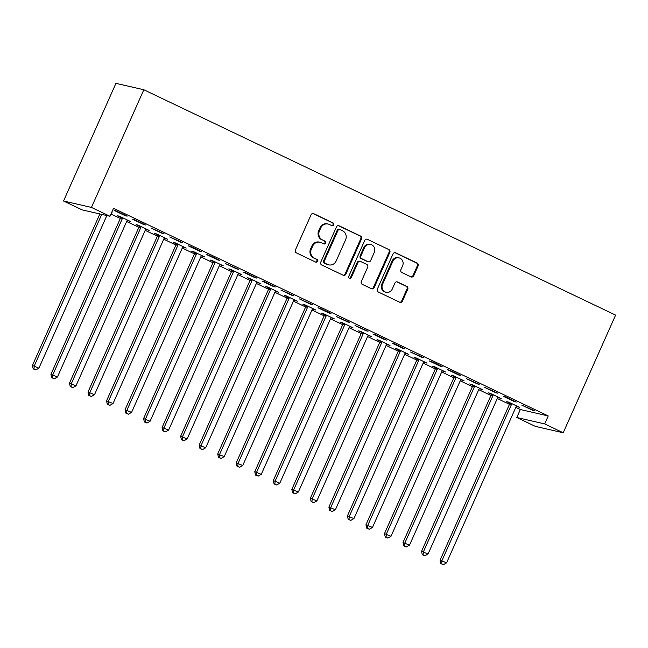 <?xml version="1.0" encoding="UTF-8"?>
<svg xmlns="http://www.w3.org/2000/svg" width="648" height="648" viewBox="0 0 648 648"><rect width="100%" height="100%" fill="white"/><g stroke="black" fill="none" stroke-linecap="round" stroke-linejoin="round"><path stroke-width="0.97" d="M333.752 224.913A1.507 1.409 102.9 0 0 333.088 222.928L313.762 213.702A2.147 2.009 102.9 0 0 311.072 214.788L295.383 250.023A2.147 2.009 102.9 0 0 296.33 252.85L315.657 262.084A1.507 1.409 102.9 0 0 317.544 261.322A1.507 1.409 102.9 0 0 316.88 259.338L314.377 258.147A6.877 6.431 102.9 0 1 311.348 249.099L312.652 246.167A6.877 6.431 102.9 0 1 320.015 242.247A6.877 6.431 102.9 0 1 321.262 242.684L323.765 243.875A1.507 1.409 102.9 0 0 325.644 243.113A1.507 1.409 102.9 0 0 324.98 241.137L322.485 239.938A6.877 6.431 102.9 0 1 319.448 230.899L320.76 227.958A6.877 6.431 102.9 0 1 328.115 224.038A6.877 6.431 102.9 0 1 329.37 224.475L331.865 225.674A1.507 1.409 102.9 0 0 333.752 224.913M331.768 225.626A1.507 1.409 102.9 0 0 332.335 222.758L313.008 213.524A2.147 2.009 102.9 0 0 312.984 213.516M315.56 262.035A1.507 1.409 102.9 0 0 316.127 259.168L314.377 258.147M323.668 243.826A1.507 1.409 102.9 0 0 324.227 240.959L322.485 239.938M411.018 276.89A2.147 2.009 102.9 0 0 413.708 275.805L418.114 265.915A2.147 2.009 102.9 0 0 417.166 263.088L395.701 252.841A2.147 2.009 102.9 0 0 393.012 253.927L377.322 289.162A2.147 2.009 102.9 0 0 378.27 291.989L399.735 302.243A2.147 2.009 102.9 0 0 402.424 301.15L407.738 289.211A2.147 2.009 102.9 0 0 406.79 286.384L397.605 281.993A2.147 2.009 102.9 0 0 394.916 283.087L392.283 289.008A5.751 5.378 102.9 0 1 386.127 292.28A5.751 5.378 102.9 0 1 382.555 284.359L392.882 261.16A5.751 5.378 102.9 0 1 399.03 257.888A5.751 5.378 102.9 0 1 402.611 265.81L400.885 269.673A2.147 2.009 102.9 0 0 401.833 272.5L411.018 276.89A2.147 2.009 102.9 0 0 412.954 275.627L417.361 265.745A2.147 2.009 102.9 0 0 416.413 262.918L394.948 252.663A2.147 2.009 102.9 0 0 394.924 252.655M548.232 415.943L113.522 208.3L109.966 216.27L82.069 209.863L63.536 201.01L115.927 83.349L143.824 89.756L615.6 315.106L563.209 432.767L544.685 423.914L548.232 415.943L520.336 409.528L516.788 417.506L544.685 423.914M109.966 216.27L91.433 207.425L143.824 89.756M361.544 238.893A2.147 2.009 102.9 0 0 360.596 236.075L339.139 225.82A2.147 2.009 102.9 0 0 336.45 226.905L320.76 262.14A2.147 2.009 102.9 0 0 321.708 264.967L343.165 275.222A2.147 2.009 102.9 0 0 345.862 274.136L361.544 238.893L360.79 238.723A2.147 2.009 102.9 0 0 359.843 235.896L338.386 225.65A2.147 2.009 102.9 0 0 338.361 225.634M367.416 239.331L388.881 249.577A2.147 2.009 102.9 0 1 389.829 252.404L374.139 287.639A2.147 2.009 102.9 0 1 371.45 288.733L362.264 284.342A2.147 2.009 102.9 0 1 361.317 281.516L367.683 267.227A2.147 2.009 102.9 0 0 366.736 264.4L360.636 261.492A2.147 2.009 102.9 0 0 357.947 262.578L351.329 277.457A1.507 1.409 102.9 0 1 349.718 278.316A1.507 1.409 102.9 0 1 348.778 276.242L364.727 240.416A2.147 2.009 102.9 0 1 367.416 239.331L388.881 249.577M514.382 401.59L516.27 402.027L505.148 396.714L503.269 396.284L514.382 401.59L514.553 401.209M497.875 397.443L501.188 398.561L490.074 393.247L488.187 392.818L491.184 394.251M477.325 383.891L479.212 384.321L466.204 378.578L477.325 383.891L477.495 383.503M460.817 379.744L464.13 380.862L453.009 375.548L451.13 375.119L454.127 376.545M440.267 366.193L442.147 366.622L431.033 361.309L429.146 360.879L440.267 366.193L440.438 365.804M423.76 362.046L427.073 363.155L415.951 357.85L414.064 357.413L417.069 358.846M403.202 348.486L405.089 348.924L393.968 343.61L392.089 343.181L403.202 348.486L403.372 348.106M386.694 344.339L390.007 345.457L378.894 340.143L377.006 339.714L380.003 341.148M366.144 330.788L368.032 331.217L355.023 325.474L366.144 330.788L366.314 330.399M349.637 326.641L352.949 327.75L341.828 322.445L339.949 322.007L342.946 323.441M329.087 313.081L330.966 313.519L319.853 308.205L317.966 307.776L329.087 313.081L329.257 312.701M312.579 308.934L315.892 310.052L304.771 304.738L302.883 304.309L305.888 305.743M292.021 295.383L293.909 295.812L280.908 290.069L292.021 295.383L292.191 294.994M275.513 291.236L278.826 292.353L267.713 287.04L265.826 286.602L268.823 288.036M254.964 277.676L256.851 278.114L245.73 272.8L243.842 272.371L254.964 277.676L255.134 277.295M238.456 273.529L241.769 274.647L230.648 269.333L228.768 268.904L231.765 270.338M217.906 259.978L219.785 260.415L208.672 255.101L206.785 254.664L217.906 259.978L218.076 259.589M201.398 255.83L204.711 256.948L193.59 251.635L191.703 251.205L194.708 252.631M180.841 242.279L182.728 242.708L169.727 236.966L180.841 242.279L181.011 241.89M164.333 238.132L167.646 239.242L156.532 233.936L154.645 233.499L157.642 234.932M143.783 224.573L145.67 225.01L134.549 219.696L132.662 219.267L143.783 224.573L143.953 224.192M127.275 220.425L130.588 221.543L119.467 216.23L117.588 215.8L120.585 217.234M110.978 214.002L120.326 218.465M126.676 221.495L138.858 227.318M145.209 230.348L157.391 236.164M163.733 239.201L175.916 245.017M182.266 248.046L194.449 253.87M200.799 256.9L212.981 262.715M219.324 265.753L231.506 271.569M237.857 274.598L250.039 280.422M256.389 283.451L268.572 289.275M274.914 292.305L287.096 298.121M293.447 301.158L305.629 306.974M311.98 310.003L324.162 315.827M330.504 318.856L342.695 324.672M349.037 327.71L361.22 333.526M367.57 336.555L379.752 342.379M386.095 345.408L398.285 351.232M404.627 354.262L416.81 360.077M423.16 363.107L435.343 368.931M441.685 371.96L453.875 377.784M460.218 380.813L472.4 386.629M478.75 389.667L490.933 395.483M497.275 398.512L509.466 404.336M515.808 407.365L520.336 409.528M111.65 212.495L112.055 212.69L111.61 212.584M125.25 215.719L127.138 216.157L116.016 210.843L114.137 210.414L125.25 215.719L125.42 215.339M145.808 229.279L149.121 230.396L138 225.083L136.112 224.645L139.109 226.079M162.316 233.426L164.195 233.855L151.195 228.112L162.316 233.426L162.486 233.037M182.866 246.977L186.179 248.095L175.057 242.781L173.178 242.352L176.175 243.786M199.373 251.124L201.261 251.562L190.139 246.248L188.252 245.819L199.373 251.124L199.543 250.744M219.923 264.684L223.236 265.793L212.123 260.488L210.236 260.05L213.233 261.484M236.431 268.831L238.318 269.26L225.318 263.517L236.431 268.831L236.601 268.442M256.989 282.382L260.302 283.5L249.18 278.186L247.293 277.757L250.298 279.191M273.497 286.529L275.376 286.967L264.263 281.653L262.375 281.224L273.497 286.529L273.667 286.149M294.046 300.089L297.359 301.199L286.238 295.893L284.359 295.456L287.356 296.889M310.554 304.236L312.441 304.665L299.433 298.922L310.554 304.236L310.724 303.847M331.104 317.787L334.417 318.905L323.303 313.591L321.416 313.162L324.413 314.588M347.611 321.935L349.499 322.364L336.498 316.621L347.611 321.935L347.782 321.546M368.169 335.486L371.482 336.604L360.361 331.29L358.474 330.861L361.479 332.294M384.677 339.633L386.556 340.07L375.443 334.757L373.556 334.328L384.677 339.633L384.847 339.252M405.227 353.192L408.54 354.302L397.418 348.997L395.539 348.559L398.536 349.993M421.735 357.34L423.622 357.769L410.613 352.026L421.735 357.34L421.905 356.951M442.284 370.891L445.597 372.009L434.484 366.695L432.597 366.266L435.594 367.7M458.792 375.038L460.679 375.476L449.558 370.162L447.679 369.733L458.792 375.038L458.962 374.657M479.35 388.598L482.663 389.707L471.541 384.402L469.654 383.964L472.659 385.398M495.858 392.745L497.737 393.174L484.736 387.431L495.858 392.745L496.028 392.356M516.407 406.296L519.72 407.414L508.599 402.1L506.72 401.671L509.717 403.105M532.915 410.443L534.803 410.881L521.794 405.13L532.915 410.443L533.085 410.062M563.209 432.767L535.313 426.36L516.788 417.506M91.433 207.425L63.536 201.01M328.115 224.038L327.361 223.868A6.877 6.431 102.9 0 0 320.007 227.788L320.76 227.958M321.732 239.768A6.877 6.431 102.9 0 1 318.695 230.72L320.007 227.788M320.015 242.247L319.262 242.069A6.877 6.431 102.9 0 0 311.899 245.989L312.652 246.167M313.624 257.969A6.877 6.431 102.9 0 1 310.595 248.929L311.899 245.989M343.189 275.23A2.147 2.009 102.9 0 0 345.101 273.958L360.79 238.723M339.916 229.514A1.507 1.409 102.9 0 0 338.037 230.275L324.259 261.209A1.507 1.409 102.9 0 0 324.923 263.185L327.564 264.441A6.877 6.431 102.9 0 0 328.811 264.878A6.877 6.431 102.9 0 0 336.174 260.958L345.587 239.817A6.877 6.431 102.9 0 0 342.557 230.777L339.916 229.514M339.641 229.416L338.888 229.246A1.507 1.409 102.9 0 0 337.276 230.105L338.037 230.275M328.811 264.878L328.058 264.708A6.877 6.431 102.9 0 1 326.811 264.271L324.17 263.015A1.507 1.409 102.9 0 1 323.506 261.031L337.276 230.105M371.474 288.741A2.147 2.009 102.9 0 0 373.386 287.469L389.075 252.234A2.147 2.009 102.9 0 0 388.128 249.407M360.248 261.355L359.494 261.185A2.147 2.009 102.9 0 0 357.194 262.408L350.576 277.279L351.329 277.457M349.353 278.17A1.507 1.409 102.9 0 0 350.576 277.279M374.285 252.396A5.751 5.378 102.9 0 0 370.705 244.474A5.751 5.378 102.9 0 0 364.549 247.755L360.912 255.928A2.147 2.009 102.9 0 0 361.859 258.746L367.951 261.662A2.147 2.009 102.9 0 0 370.648 260.569L374.285 252.396M370.705 244.474L369.951 244.304A5.751 5.378 102.9 0 0 363.795 247.577L364.549 247.755M368.348 261.8L367.586 261.622A2.147 2.009 102.9 0 1 367.197 261.484L361.106 258.576A2.147 2.009 102.9 0 1 360.158 255.749L363.795 247.577M399.03 257.888L398.277 257.71A5.751 5.378 102.9 0 0 392.121 260.99L392.882 261.16M386.127 292.28L385.374 292.11A5.751 5.378 102.9 0 1 381.794 284.189L392.121 260.99M399.759 302.252A2.147 2.009 102.9 0 0 401.671 300.98L406.985 289.04A2.147 2.009 102.9 0 0 406.037 286.214L396.851 281.823A2.147 2.009 102.9 0 0 396.835 281.815M99.865 213.953L32.4 365.488L38.92 368.129L106.847 215.557M101.752 214.383L34.287 365.918L33.955 369.044L33.202 368.874L35.81 369.927L33.955 369.044M38.92 368.129L35.81 369.927M33.202 368.874L32.4 365.488M120.609 216.78L120.56 217.574A2.187 2.049 -77.1 0 1 120.366 218.384L50.933 374.333L57.445 376.982L126.878 221.033A2.187 2.049 -77.1 0 1 127.348 220.352L127.591 220.109M122.472 217.663L122.448 218.011A2.187 2.049 -77.1 0 1 122.253 218.813L52.812 374.771L52.488 377.897L51.735 377.727L54.335 378.78L52.488 377.897M57.445 376.982L54.335 378.78M51.735 377.727L50.933 374.333M139.142 225.626L139.093 226.427A2.187 2.049 -77.1 0 1 138.899 227.237L69.458 383.187L75.978 385.835L145.411 229.878A2.187 2.049 -77.1 0 1 145.881 229.198L146.116 228.963M140.997 226.517L140.981 226.857A2.187 2.049 -77.1 0 1 140.778 227.667L71.345 383.624L71.013 386.751L70.259 386.573L72.868 387.634L71.013 386.751M75.978 385.835L72.868 387.634M70.259 386.573L69.458 383.187M157.675 234.479L157.626 235.281A2.187 2.049 -77.1 0 1 157.424 236.083L87.99 392.04L94.511 394.689L163.944 238.731A2.187 2.049 -77.1 0 1 164.406 238.051L164.649 237.808M159.53 235.37L159.505 235.71A2.187 2.049 -77.1 0 1 159.311 236.52L89.878 392.469L89.546 395.596L88.792 395.426L91.4 396.487L89.546 395.596M94.511 394.689L91.4 396.487M88.792 395.426L87.99 392.04M176.199 243.332L176.151 244.126A2.187 2.049 -77.1 0 1 175.956 244.936L106.523 400.893L113.036 403.534L182.477 247.585A2.187 2.049 -77.1 0 1 182.939 246.904L183.182 246.661M178.062 244.215L178.038 244.563A2.187 2.049 -77.1 0 1 177.844 245.373L108.402 401.323L108.078 404.449L107.325 404.279L109.925 405.332L108.078 404.449M113.036 403.534L109.925 405.332M107.325 404.279L106.523 400.893M194.732 252.177L194.684 252.979A2.187 2.049 -77.1 0 1 194.489 253.789L125.048 409.739L131.568 412.387L201.002 256.43A2.187 2.049 -77.1 0 1 201.471 255.749L201.706 255.514M196.587 253.068L196.571 253.409A2.187 2.049 -77.1 0 1 196.368 254.219L126.935 410.176L126.603 413.303L125.85 413.124L128.458 414.185L126.603 413.303M131.568 412.387L128.458 414.185M125.85 413.124L125.048 409.739M213.265 261.031L213.216 261.833A2.187 2.049 -77.1 0 1 213.014 262.643L143.581 418.592L150.101 421.24L219.534 265.283A2.187 2.049 -77.1 0 1 219.996 264.603L220.239 264.368M215.12 261.922L215.096 262.262A2.187 2.049 -77.1 0 1 214.901 263.072L145.468 419.021L145.136 422.148L144.383 421.978L146.991 423.039L145.136 422.148M150.101 421.24L146.991 423.039M144.383 421.978L143.581 418.592M231.79 269.884L231.741 270.678A2.187 2.049 -77.1 0 1 231.547 271.488L162.113 427.445L168.626 430.086L238.067 274.136A2.187 2.049 -77.1 0 1 238.529 273.456L238.772 273.213M233.653 270.767L233.628 271.115A2.187 2.049 -77.1 0 1 233.434 271.925L163.993 427.874L163.669 431.001L162.915 430.831L165.515 431.884L163.669 431.001M168.626 430.086L165.515 431.884M162.915 430.831L162.113 427.445M250.322 278.737L250.274 279.531A2.187 2.049 -77.1 0 1 250.079 280.341L180.638 436.29L187.159 438.939L256.592 282.99A2.187 2.049 -77.1 0 1 257.062 282.309L257.296 282.066M252.177 279.62L252.161 279.968A2.187 2.049 -77.1 0 1 251.959 280.77L182.525 436.728L182.193 439.854L181.44 439.676L184.048 440.737L182.193 439.854M187.159 438.939L184.048 440.737M181.44 439.676L180.638 436.29M268.855 287.582L268.807 288.384A2.187 2.049 -77.1 0 1 268.604 289.194L199.171 445.144L205.691 447.792L275.125 291.835A2.187 2.049 -77.1 0 1 275.586 291.154L275.829 290.92M270.71 288.473L270.686 288.814A2.187 2.049 -77.1 0 1 270.491 289.624L201.058 445.581L200.726 448.708L199.973 448.529L202.581 449.591L200.726 448.708M205.691 447.792L202.581 449.591M199.973 448.529L199.171 445.144M287.38 296.436L287.331 297.238A2.187 2.049 -77.1 0 1 287.137 298.04L217.704 453.997L224.216 456.638L293.657 300.688A2.187 2.049 -77.1 0 1 294.119 300.008L294.362 299.765M289.243 297.319L289.219 297.667A2.187 2.049 -77.1 0 1 289.024 298.477L219.583 454.426L219.259 457.553L218.506 457.383L221.106 458.444L219.259 457.553M224.216 456.638L221.106 458.444M218.506 457.383L217.704 453.997M305.913 305.289L305.864 306.083A2.187 2.049 -77.1 0 1 305.67 306.893L236.228 462.85L242.749 465.491L312.182 309.541A2.187 2.049 -77.1 0 1 312.652 308.861L312.887 308.618M307.768 306.172L307.751 306.52A2.187 2.049 -77.1 0 1 307.549 307.33L238.116 463.28L237.784 466.406L237.03 466.236L239.639 467.289L237.784 466.406M242.749 465.491L239.639 467.289M237.03 466.236L236.228 462.85M324.446 314.134L324.397 314.936A2.187 2.049 -77.1 0 1 324.194 315.746L254.761 471.695L261.282 474.344L330.715 318.387A2.187 2.049 -77.1 0 1 331.177 317.706L331.42 317.471M326.3 315.025L326.276 315.365A2.187 2.049 -77.1 0 1 326.082 316.175L256.649 472.133L256.316 475.259L255.563 475.081L258.171 476.142L256.316 475.259M261.282 474.344L258.171 476.142M255.563 475.081L254.761 471.695M342.97 322.988L342.922 323.789A2.187 2.049 -77.1 0 1 342.727 324.599L273.294 480.549L279.806 483.197L349.248 327.24A2.187 2.049 -77.1 0 1 349.709 326.56L349.952 326.317M344.833 323.879L344.809 324.219A2.187 2.049 -77.1 0 1 344.615 325.029L275.173 480.978L274.849 484.105L274.096 483.935L276.696 484.996L274.849 484.105M279.806 483.197L276.696 484.996M274.096 483.935L273.294 480.549M361.503 331.841L361.454 332.635A2.187 2.049 -77.1 0 1 361.26 333.445L291.819 489.402L298.339 492.043L367.772 336.093A2.187 2.049 -77.1 0 1 368.242 335.413L368.477 335.17M363.358 332.724L363.342 333.072A2.187 2.049 -77.1 0 1 363.139 333.882L293.706 489.831L293.374 492.958L292.621 492.788L295.229 493.841L293.374 492.958M298.339 492.043L295.229 493.841M292.621 492.788L291.819 489.402M380.036 340.686L379.987 341.488A2.187 2.049 -77.1 0 1 379.785 342.298L310.351 498.247L316.872 500.896L386.305 344.947A2.187 2.049 -77.1 0 1 386.767 344.266L387.01 344.023M381.891 341.577L381.866 341.925A2.187 2.049 -77.1 0 1 381.672 342.727L312.239 498.685L311.907 501.811L311.153 501.633L313.762 502.694L311.907 501.811M316.872 500.896L313.762 502.694M311.153 501.633L310.351 498.247M398.561 349.539L398.512 350.341A2.187 2.049 -77.1 0 1 398.318 351.151L328.884 507.101L335.397 509.749L404.838 353.792A2.187 2.049 -77.1 0 1 405.3 353.111L405.543 352.877M400.424 350.43L400.399 350.771A2.187 2.049 -77.1 0 1 400.205 351.581L330.764 507.538L330.44 510.665L329.686 510.486L332.286 511.547L330.44 510.665M335.397 509.749L332.286 511.547M329.686 510.486L328.884 507.101M417.093 358.393L417.045 359.195A2.187 2.049 -77.1 0 1 416.85 359.996L347.409 515.954L353.93 518.594L423.363 362.645A2.187 2.049 -77.1 0 1 423.833 361.965L424.067 361.722M418.948 359.276L418.932 359.624A2.187 2.049 -77.1 0 1 418.73 360.434L349.296 516.383L348.964 519.51L348.211 519.34L350.819 520.401L348.964 519.51M353.93 518.594L350.819 520.401M348.211 519.34L347.409 515.954M435.626 367.246L435.578 368.04A2.187 2.049 -77.1 0 1 435.375 368.85L365.942 524.799L372.462 527.448L441.895 371.498A2.187 2.049 -77.1 0 1 442.357 370.818L442.6 370.575M437.481 368.129L437.457 368.477A2.187 2.049 -77.1 0 1 437.262 369.287L367.829 525.236L367.497 528.363L366.744 528.193L369.352 529.246L367.497 528.363M372.462 527.448L369.352 529.246M366.744 528.193L365.942 524.799M454.151 376.091L454.102 376.893A2.187 2.049 -77.1 0 1 453.908 377.703L384.475 533.652L390.987 536.301L460.428 380.344A2.187 2.049 -77.1 0 1 460.89 379.663L461.133 379.428M456.014 376.982L455.99 377.322A2.187 2.049 -77.1 0 1 455.795 378.132L386.354 534.09L386.03 537.216L385.276 537.038L387.885 538.099L386.03 537.216M390.987 536.301L387.885 538.099M385.276 537.038L384.475 533.652M472.684 384.944L472.635 385.746A2.187 2.049 -77.1 0 1 472.441 386.548L402.999 542.506L409.52 545.154L478.953 389.197A2.187 2.049 -77.1 0 1 479.423 388.517L479.658 388.274M474.539 385.835L474.522 386.176A2.187 2.049 -77.1 0 1 474.32 386.986L404.887 542.935L404.555 546.062L403.801 545.891L406.409 546.952L404.555 546.062M409.52 545.154L406.409 546.952M403.801 545.891L402.999 542.506M491.216 393.798L491.168 394.591A2.187 2.049 -77.1 0 1 490.965 395.401L421.532 551.359L428.053 554L497.486 398.05A2.187 2.049 -77.1 0 1 497.948 397.37L498.19 397.127M493.071 394.681L493.047 395.029A2.187 2.049 -77.1 0 1 492.853 395.839L423.419 551.788L423.087 554.915L422.334 554.745L424.942 555.798L423.087 554.915M428.053 554L424.942 555.798M422.334 554.745L421.532 551.359M509.741 402.643L509.693 403.445A2.187 2.049 -77.1 0 1 509.498 404.255L440.065 560.204L446.577 562.853L516.019 406.904A2.187 2.049 -77.1 0 1 516.48 406.223L516.723 405.98M511.604 403.534L511.58 403.882A2.187 2.049 -77.1 0 1 511.385 404.684L441.952 560.642L441.62 563.768L440.867 563.59L443.475 564.651L441.62 563.768M446.577 562.853L443.475 564.651M440.867 563.59L440.065 560.204M332.335 222.758L333.088 222.928M316.127 259.168L316.88 259.338M324.227 240.959L324.98 241.137M318.695 230.72L319.448 230.899M310.595 248.929L311.348 249.099M313.008 213.524L313.762 213.702M345.101 273.958L345.862 274.136M338.386 225.65L339.139 225.82M359.843 235.896L360.596 236.075M323.506 261.031L324.259 261.209M324.17 263.015L324.923 263.185M326.811 264.271L327.564 264.441M389.075 252.234L389.829 252.404M373.386 287.469L374.139 287.639M357.194 262.408L357.947 262.578M360.158 255.749L360.912 255.928M361.106 258.576L361.859 258.746M367.197 261.484L367.951 261.662M381.794 284.189L382.555 284.359M396.851 281.823L397.605 281.993M406.037 286.214L406.79 286.384M406.985 289.04L407.738 289.211M401.671 300.98L402.424 301.15M394.948 252.663L395.701 252.841M416.413 262.918L417.166 263.088M417.361 265.745L418.114 265.915M412.954 275.627L413.708 275.805M120.56 217.574L122.448 218.011M120.366 218.384L122.253 218.813M139.093 226.427L140.981 226.857M138.899 227.237L140.778 227.667M157.626 235.281L159.505 235.71M157.424 236.083L159.311 236.52M176.151 244.126L178.038 244.563M175.956 244.936L177.844 245.373M194.684 252.979L196.571 253.409M194.489 253.789L196.368 254.219M213.216 261.833L215.096 262.262M213.014 262.643L214.901 263.072M231.741 270.678L233.628 271.115M231.547 271.488L233.434 271.925M250.274 279.531L252.161 279.968M250.079 280.341L251.959 280.77M268.807 288.384L270.686 288.814M268.604 289.194L270.491 289.624M287.331 297.238L289.219 297.667M287.137 298.04L289.024 298.477M305.864 306.083L307.751 306.52M305.67 306.893L307.549 307.33M324.397 314.936L326.276 315.365M324.194 315.746L326.082 316.175M342.922 323.789L344.809 324.219M342.727 324.599L344.615 325.029M361.454 332.635L363.342 333.072M361.26 333.445L363.139 333.882M379.987 341.488L381.866 341.925M379.785 342.298L381.672 342.727M398.512 350.341L400.399 350.771M398.318 351.151L400.205 351.581M417.045 359.195L418.932 359.624M416.85 359.996L418.73 360.434M435.578 368.04L437.457 368.477M435.375 368.85L437.262 369.287M454.102 376.893L455.99 377.322M453.908 377.703L455.795 378.132M472.635 385.746L474.522 386.176M472.441 386.548L474.32 386.986M491.168 394.591L493.047 395.029M490.965 395.401L492.853 395.839M509.693 403.445L511.58 403.882M509.498 404.255L511.385 404.684"/></g></svg>
